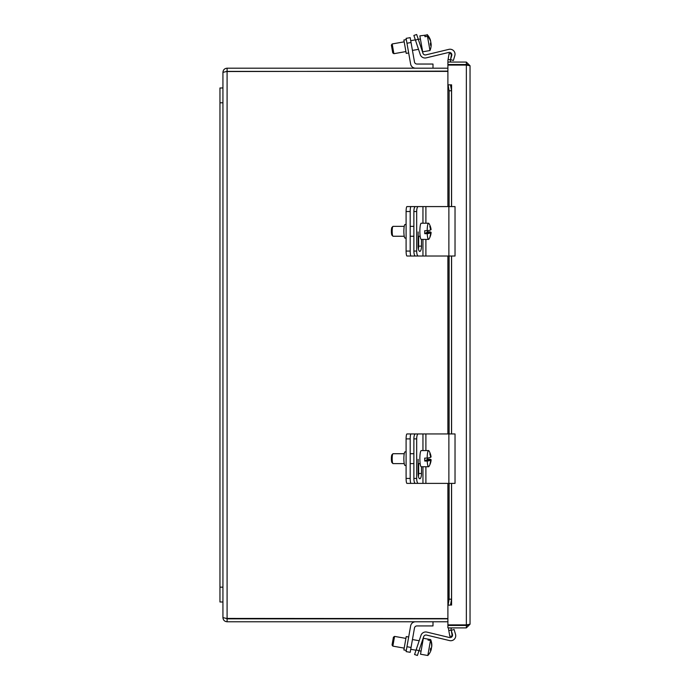 <?xml version="1.0" encoding="UTF-8"?>
<svg xmlns="http://www.w3.org/2000/svg" width="690" height="690" viewBox="0 0 690 690"><rect width="100%" height="100%" fill="white"/><g stroke="black" fill="none" stroke-linecap="round" stroke-linejoin="round"><path stroke-width="1.03" d="M416.682 34.5L413.871 35.44L416.682 34.5L413.871 35.44L416.682 34.5L413.871 35.44L415.44 40.132L418.252 39.183L416.682 34.5M418.252 39.183L422.953 53.251A2.493 2.493 0 0 0 425.903 54.881L448.88 49.361A4.985 4.985 0 0 1 454.822 55.623L453.382 60.479L450.536 59.642L451.743 55.571A2.493 2.493 0 0 0 448.776 52.44L426.17 57.865A4.985 4.985 0 0 1 420.279 54.605L415.44 40.132M410.196 37.648L406.099 38.364L406.962 43.237L411.05 42.513L410.196 37.648L406.099 38.364M411.05 42.513L414.483 61.979A2.493 2.493 0 0 0 416.941 64.041L432.992 64.041L432.992 68.189M414.578 654.525L417.39 655.466L414.578 654.525L417.39 655.466L414.578 654.525L417.39 655.466L418.959 650.774L416.148 649.833L415.035 653.145L414.578 654.525L417.39 655.466M416.148 649.833L420.986 635.361A4.985 4.985 0 0 1 426.877 632.1L449.483 637.525A2.493 2.493 0 0 0 452.45 634.395L451.243 630.324L454.089 629.478L455.529 634.343A4.985 4.985 0 0 1 449.587 640.596L426.61 635.085A2.493 2.493 0 0 0 423.66 636.715L418.959 650.774L421.072 651.11L418.968 650.739M415.544 621.768A4.985 4.985 0 0 0 410.636 625.89L406.099 651.602L410.196 652.317L414.483 627.978A2.493 2.493 0 0 1 416.941 625.925L432.992 625.925L432.992 621.768M425.903 54.881L448.88 49.361L425.903 54.881A2.493 2.493 0 0 1 422.953 53.251M451.743 55.571A2.493 2.493 0 0 0 448.776 52.44L426.17 57.865L448.776 52.44A2.493 2.493 0 0 1 451.743 55.571M414.483 61.979A2.493 2.493 0 0 0 416.941 64.041A2.493 2.493 0 0 1 414.483 61.979M426.61 635.085A2.493 2.493 0 0 0 423.66 636.715A2.493 2.493 0 0 1 426.61 635.085M454.089 629.478L455.529 634.343L454.089 629.478M406.099 651.602L410.196 652.317L406.099 651.602M427.222 34.931L419.856 35.871L422.677 51.819L429.974 50.525L427.464 36.285L424.988 36.725L424.755 35.371L427.222 34.931A14.723 13.041 -10 0 1 430.043 39.045A14.723 13.041 -10 0 1 430.569 40.615L430.379 40.65M393.429 51.077L392.179 43.953L391.377 45.1L392.377 50.801L392.748 52.889L393.895 53.691L393.429 51.077M424.988 36.725L424.755 35.371M430.871 42.34A14.723 13.041 -10 0 1 430.922 43.729M429.974 50.525A14.801 14.801 0 0 0 431.155 45.342A14.723 13.041 170 0 0 431.112 43.694A14.766 6.848 170 0 1 430.62 45.411A13.947 12.36 170 0 0 430.319 43.686A14.766 6.848 -10 0 0 430.802 41.969A14.723 13.041 170 0 0 427.464 36.285M430.353 43.824L431.112 43.694M403.866 40.003L406.315 39.572L403.866 40.003L406.229 53.397L408.678 52.966L406.229 53.397M415.544 68.189A4.985 4.985 0 0 1 410.636 64.075L406.962 43.237M430.629 639.613L423.341 638.267L420.529 654.215L427.826 655.5L430.474 640.484L428.007 640.053L428.162 639.173L430.629 639.613A14.723 14.042 10 0 1 431.63 642.933A14.723 14.042 10 0 1 431.75 646.556L431.655 646.547M393.447 642.726L394.559 636.396L393.412 637.198L392.041 644.986L392.843 646.125L393.447 642.726M428.007 640.053L428.162 639.173M431.25 647.884A14.766 4.433 -170 0 1 431.423 648.419L430.707 648.289M431.423 648.419A14.723 14.042 10 0 1 431.172 649.281M427.826 655.5L420.529 654.215L427.826 655.5A14.801 14.801 0 0 0 429.922 652.662A14.723 14.042 -170 0 0 431.267 649.29A14.766 4.433 -170 0 1 430.319 650.178A13.947 13.3 -170 0 0 430.646 648.324A14.766 4.433 10 0 0 431.595 647.436A14.723 14.042 -170 0 0 430.474 640.484M430.534 649.161L431.267 649.29M408.678 636.999L406.229 636.559L403.866 649.954L406.315 650.394M414.483 627.978A2.493 2.493 0 0 1 416.941 625.925M427.498 458.057A8.099 1.406 -90 0 1 427.498 459.221L429.974 459.221A14.723 1.665 178.9 0 1 431.121 459.859A14.801 14.801 0 0 1 428.947 466.457A8.099 1.406 -90 0 1 428.731 466.707A8.099 1.406 -90 0 1 428.568 466.759A8.099 1.406 -90 0 1 427.222 461.049L424.755 461.049L425.954 460.247L430.698 460.247A14.723 1.665 178.9 0 1 427.222 461.049M428.568 466.759L421.271 466.759A8.099 1.406 -90 0 1 419.865 459.126A8.099 1.406 -90 0 1 421.107 450.622A8.099 1.406 -90 0 1 421.271 450.57L428.568 450.57A8.099 1.406 -90 0 1 428.947 450.863A14.801 14.801 0 0 1 431.06 456.875A14.723 1.665 -1.1 0 1 430.974 457.073L430.612 457.073M424.755 461.049A8.099 1.406 -90 0 1 424.695 458.1L427.162 458.1A8.099 1.406 -90 0 1 428.404 450.622A8.099 1.406 -90 0 1 428.568 450.57M393.136 463.577A4.942 0.863 -90 0 1 393.033 463.602A4.942 0.863 -90 0 1 392.886 463.525A4.942 0.863 -90 0 1 392.179 458.66A4.942 0.863 -90 0 1 392.886 453.796A4.942 0.863 -90 0 1 392.938 453.753A4.942 0.863 -90 0 1 393.033 453.718A4.942 0.863 -90 0 1 393.136 453.753M426.299 460.247L427.498 459.221M426.299 460.023L431.034 460.023A14.766 14.447 56.4 0 1 430.344 463.456L430.077 463.456M430.344 463.456A13.947 1.578 178.9 0 1 429.999 463.689A14.766 14.447 -123.6 0 0 430.698 460.247M427.162 458.1A14.723 1.665 -1.1 0 0 430.638 457.306A14.766 14.447 -123.6 0 0 429.801 453.865A13.947 1.578 -1.1 0 0 430.146 453.641A14.766 14.447 56.4 0 1 430.974 457.073M391.98 454.736A3.95 0.69 90 0 0 391.937 454.77A3.95 0.69 90 0 0 391.377 458.66A3.95 0.69 90 0 0 391.937 462.559L392.886 463.525M413.871 438.892L416.682 438.892A4.942 1.57 -90 0 1 417.139 435.399A4.942 1.57 -90 0 1 418.252 433.95L415.44 433.95A4.942 1.57 90 0 0 414.328 435.399A4.942 1.57 90 0 0 413.871 438.892L413.871 478.437A4.942 1.57 90 0 0 414.328 481.93A4.942 1.57 90 0 0 415.44 483.38L418.252 483.38A4.942 1.57 -90 0 1 417.139 481.93A4.942 1.57 -90 0 1 416.682 478.437L413.871 478.437M416.682 438.892L416.682 478.437M418.252 483.38L455.029 483.38L455.029 433.95L418.252 433.95M421.487 466.759L421.487 473.487A5.261 1.665 -90 0 1 419.822 478.748A5.261 1.665 -90 0 1 418.149 473.487L418.149 459.298M418.416 476.324A5.261 1.665 90 0 0 418.675 473.487L418.675 463.602M406.099 465.465L405.047 465.465A6.805 1.182 90 0 1 403.866 458.66A6.805 1.182 90 0 1 405.047 451.864L406.099 451.864M406.099 438.892L410.196 438.892A4.942 0.863 -90 0 1 410.447 435.399A4.942 0.863 -90 0 1 411.05 433.95L406.962 433.95A4.942 0.863 90 0 0 406.358 435.399A4.942 0.863 90 0 0 406.099 438.892L406.099 478.437A4.942 0.863 90 0 0 406.358 481.93A4.942 0.863 90 0 0 406.962 483.38L411.05 483.38A4.942 0.863 -90 0 1 410.447 481.93A4.942 0.863 -90 0 1 410.196 478.437L406.099 478.437M410.196 438.892L410.196 478.437M411.05 483.38L422.953 483.38L422.953 466.759M411.05 433.95L416.941 433.95M427.498 230.693A8.099 1.406 -90 0 1 427.498 231.857L429.974 231.857A14.723 1.665 178.9 0 1 431.121 232.496A14.801 14.801 0 0 1 428.947 239.094A8.099 1.406 -90 0 1 428.731 239.344A8.099 1.406 -90 0 1 428.568 239.396A8.099 1.406 -90 0 1 427.222 233.686L424.755 233.686L425.954 232.884L430.698 232.884A14.723 1.665 178.9 0 1 427.222 233.686M428.568 239.396L421.271 239.396A8.099 1.406 -90 0 1 419.865 231.762A8.099 1.406 -90 0 1 421.107 223.258A8.099 1.406 -90 0 1 421.271 223.206L428.568 223.206A8.099 1.406 -90 0 1 428.947 223.5A14.801 14.801 0 0 1 431.06 229.511A14.723 1.665 -1.1 0 1 430.974 229.718L430.612 229.718M424.755 233.686A8.099 1.406 -90 0 1 424.695 230.745L427.162 230.745A8.099 1.406 -90 0 1 428.404 223.258A8.099 1.406 -90 0 1 428.568 223.206M393.136 236.213A4.942 0.863 -90 0 1 393.033 236.247A4.942 0.863 -90 0 1 392.886 236.17A4.942 0.863 -90 0 1 392.179 231.297A4.942 0.863 -90 0 1 392.886 226.432A4.942 0.863 -90 0 1 392.938 226.389A4.942 0.863 -90 0 1 393.033 226.355A4.942 0.863 -90 0 1 393.136 226.389M426.299 232.884L427.498 231.857M426.299 232.659L431.034 232.659A14.766 14.447 56.4 0 1 430.344 236.101L430.077 236.101M430.344 236.101A13.947 1.578 178.9 0 1 429.999 236.325A14.766 14.447 -123.6 0 0 430.698 232.884M427.162 230.745A14.723 1.665 -1.1 0 0 430.638 229.943A14.766 14.447 -123.6 0 0 429.801 226.501A13.947 1.578 -1.1 0 0 430.146 226.277A14.766 14.447 56.4 0 1 430.974 229.718M391.98 227.372A3.95 0.69 90 0 0 391.937 227.407A3.95 0.69 90 0 0 391.377 231.297A3.95 0.69 90 0 0 391.937 235.195L392.886 236.17M413.871 211.528L416.682 211.528A4.942 1.57 -90 0 1 417.139 208.035A4.942 1.57 -90 0 1 418.252 206.586L415.44 206.586A4.942 1.57 90 0 0 414.328 208.035A4.942 1.57 90 0 0 413.871 211.528L413.871 251.074A4.942 1.57 90 0 0 414.328 254.567A4.942 1.57 90 0 0 415.44 256.016L418.252 256.016A4.942 1.57 -90 0 1 417.139 254.567A4.942 1.57 -90 0 1 416.682 251.074L413.871 251.074M416.682 211.528L416.682 251.074M418.252 256.016L455.029 256.016L455.029 206.586L418.252 206.586M421.487 239.396L421.487 246.132A5.261 1.665 -90 0 1 419.822 251.384A5.261 1.665 -90 0 1 418.149 246.132L418.149 231.935M418.416 248.961A5.261 1.665 90 0 0 418.675 246.132L418.675 236.247M406.099 238.102L405.047 238.102A6.805 1.182 90 0 1 403.866 231.297A6.805 1.182 90 0 1 405.047 224.5L406.099 224.5M406.099 211.528L410.196 211.528A4.942 0.863 -90 0 1 410.447 208.035A4.942 0.863 -90 0 1 411.05 206.586L406.962 206.586A4.942 0.863 90 0 0 406.358 208.035A4.942 0.863 90 0 0 406.099 211.528L406.099 251.074A4.942 0.863 90 0 0 406.358 254.567A4.942 0.863 90 0 0 406.962 256.016L411.05 256.016A4.942 0.863 -90 0 1 410.447 254.567A4.942 0.863 -90 0 1 410.196 251.074L406.099 251.074M410.196 211.528L410.196 251.074M411.05 256.016L422.953 256.016L422.953 239.396M411.05 206.586L416.941 206.586M467.587 65.222L467.587 64.515L460.17 64.515L460.17 65.076M460.17 624.89L460.17 625.451L467.587 625.451L467.587 624.743M448.086 84.844L449.121 90.778L451.536 90.778L450.501 84.844L447.896 84.844L447.957 206.586M450.501 84.844L451.588 84.844L451.588 206.586M451.536 90.778L451.536 206.586M451.536 256.016L451.536 433.95M451.536 483.38L451.536 599.187L449.121 599.187L448.086 605.121L450.501 605.121L451.536 599.187M448.086 605.121L447.957 483.38M450.501 605.121L447.896 605.13L447.896 483.38M448.793 630.548L449.828 636.387L452.243 635.964L451.208 630.125L448.793 630.548L448.655 629.772A3.692 3.692 0 0 1 448.819 627.9M451.208 630.125L451.07 629.349A1.233 1.233 0 0 1 452.286 627.9M449.121 53.57L448.086 59.418L450.501 59.84L451.536 54.001L449.121 53.57M450.501 59.84L450.363 60.617A1.233 1.233 0 0 0 451.588 62.066M448.086 59.418L447.957 60.185A3.692 3.692 0 0 0 448.112 62.066M460.17 64.515L447.896 64.515L447.896 62.066L466.354 62.066L470.037 65.748L470.037 624.209L466.354 624.89L447.896 624.89L447.896 605.13M449.121 90.778L449.121 206.586M449.121 256.016L449.121 433.95M449.121 483.38L449.121 599.187M451.588 605.121L451.588 483.38M447.896 206.586L447.896 84.844L451.588 84.836M447.896 84.836L447.896 65.076L466.354 65.076L470.037 65.748M460.17 625.451L447.896 625.451L447.896 627.9L466.354 627.9L470.037 624.209M466.354 64.515L466.354 62.066M466.354 625.451L466.354 627.9M447.896 618.568L226.165 618.43L227.088 618.844L227.088 621.768L447.896 621.768M227.088 618.844L447.896 618.844M447.896 68.189L227.088 68.189C224.561 68.431 223.18 69.819 222.93 72.355L227.088 71.398L447.896 71.398M227.088 621.768C224.552 621.518 223.172 620.129 222.93 617.61L227.088 618.568L227.088 71.398L226.165 71.536L447.896 71.122M227.088 71.122L227.088 68.189M222.93 617.61L222.93 72.355M219.963 87.966L222.93 87.966L219.963 87.966L219.963 601.999L222.93 601.999M411.05 647.453L406.962 646.728M422.953 433.95L422.953 450.57M421.487 473.487L418.675 473.487M425.903 433.95L425.903 450.57M425.903 466.759L425.903 483.38M448.88 433.95L448.88 483.38M414.483 433.95L414.483 434.967M414.483 482.362L414.483 483.38M422.953 206.586L422.953 223.206M421.487 246.132L418.675 246.132M425.903 206.586L425.903 223.206M425.903 239.396L425.903 256.016M448.88 206.586L448.88 256.016M414.483 206.586L414.483 207.604M414.483 254.998L414.483 256.016M447.957 256.016L447.957 433.95M451.588 256.016L451.588 433.95M466.354 624.89L466.354 65.076M219.963 587.173L222.93 587.173M219.963 102.793L222.93 102.793M422.125 48.714L421.478 48.826M418.52 49.344L412.447 50.413M405.901 51.569L393.895 53.691L405.901 51.569L393.895 53.691L392.748 52.889M420.408 38.976L418.304 39.347L420.408 38.976M415.346 39.865L410.731 40.684L415.346 39.865M404.185 41.831L392.179 43.953L391.377 45.1L392.179 43.953L404.185 41.831M394.559 636.396L393.412 637.198L394.559 636.396L405.901 638.397M392.041 644.986L392.843 646.125L404.185 648.126L392.843 646.125L392.041 644.986M416.018 650.213L410.731 649.281L416.018 650.213M430.043 39.045A14.801 14.801 0 0 0 427.162 34.578M422.789 641.372L422.142 641.26M419.192 640.734L412.447 639.544M431.63 642.933A14.801 14.801 0 0 0 430.638 639.552M413.871 453.718L410.196 453.718M404.237 453.718L393.033 453.718M391.937 454.77L392.886 453.796M420.15 463.602L418.149 463.602M413.871 463.602L410.196 463.602M404.237 463.602L393.033 463.602M413.871 226.355L410.196 226.355M404.237 226.355L393.033 226.355M391.937 227.407L392.886 226.432M420.15 236.247L418.149 236.247M413.871 236.247L410.196 236.247M404.237 236.247L393.033 236.247M447.896 433.95L447.896 256.016"/></g></svg>
